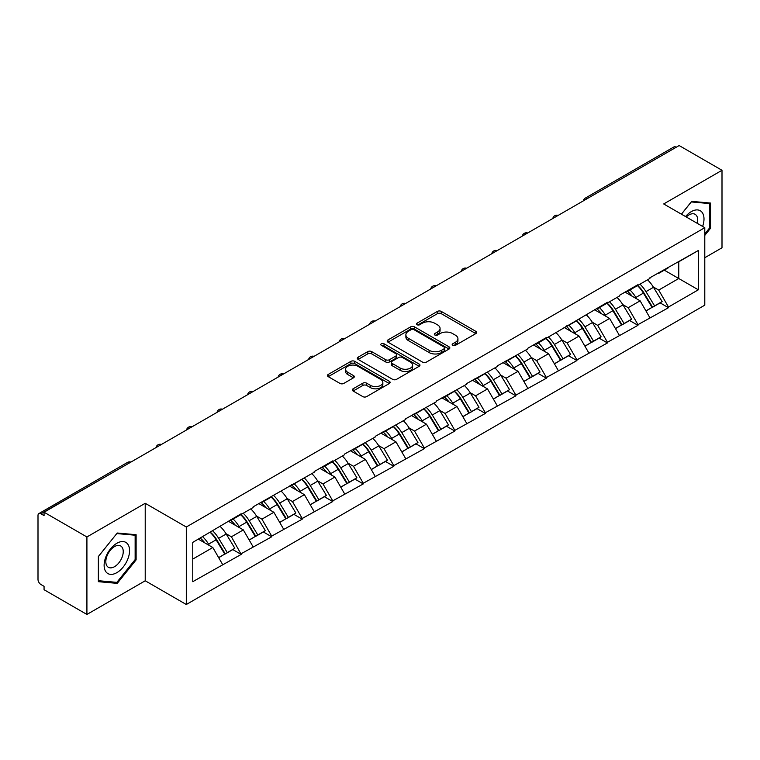 <?xml version="1.0" encoding="UTF-8"?>
<svg xmlns="http://www.w3.org/2000/svg" width="760" height="760" viewBox="0 0 760 760"><rect width="100%" height="100%" fill="white"/><g stroke="black" fill="none" stroke-linecap="round" stroke-linejoin="round"><path stroke-width="1.14" d="M452.741 345.353A1.9 1.102 0 0 0 455.43 345.353L475.836 333.573A2.717 1.567 0 0 0 476.624 332.462A2.717 1.567 0 0 0 475.836 331.36L441.265 311.401A2.717 1.567 0 0 0 437.427 311.401L417.022 323.18A1.9 1.102 0 0 0 416.461 323.95A1.9 1.102 0 0 0 417.022 324.729A1.9 1.102 0 0 0 419.71 324.729L422.351 323.209A8.693 5.016 0 0 1 434.644 323.209L437.522 324.872A8.693 5.016 0 0 1 440.068 328.415A8.693 5.016 0 0 1 437.522 331.968L434.881 333.488A1.9 1.102 0 0 0 434.321 334.267A1.9 1.102 0 0 0 434.881 335.046A1.9 1.102 0 0 0 437.57 335.046L440.211 333.516A8.693 5.016 0 0 1 452.504 333.516L455.382 335.179A8.693 5.016 0 0 1 457.928 338.732A8.693 5.016 0 0 1 455.382 342.276L452.741 343.805A1.9 1.102 0 0 0 452.181 344.574A1.9 1.102 0 0 0 452.741 345.353L452.741 343.805M353.115 388.787A2.717 1.567 0 0 0 352.317 389.899A2.717 1.567 0 0 0 353.115 391.01L362.815 396.606A2.717 1.567 0 0 0 366.652 396.606L389.32 383.524A2.717 1.567 0 0 0 390.108 382.413A2.717 1.567 0 0 0 389.32 381.301L354.749 361.351A2.717 1.567 0 0 0 350.911 361.351L328.244 374.433A2.717 1.567 0 0 0 327.446 375.544A2.717 1.567 0 0 0 328.244 376.647L339.957 383.41A2.717 1.567 0 0 0 343.805 383.41L353.505 377.815A2.717 1.567 0 0 0 354.293 376.703A2.717 1.567 0 0 0 353.505 375.592L347.69 372.238A7.268 4.199 0 0 1 345.562 369.274A7.268 4.199 0 0 1 350.047 365.398A7.268 4.199 0 0 1 357.969 366.31L380.722 379.449A7.268 4.199 0 0 1 382.85 382.413A7.268 4.199 0 0 1 378.366 386.289A7.268 4.199 0 0 1 370.452 385.377L366.652 383.192A2.717 1.567 0 0 0 362.815 383.192L353.115 388.787L353.115 391.01M145.217 503.291L86.915 536.959L44.061 512.221L679.155 145.549L722 170.287L663.698 203.956L704.786 227.677L186.304 527.012L145.217 503.291L145.217 580.783L186.304 604.504L186.304 527.012M422.541 362.121A2.717 1.567 0 0 0 426.379 362.121L449.046 349.04A2.717 1.567 0 0 0 449.834 347.928A2.717 1.567 0 0 0 449.046 346.826L414.476 326.866A2.717 1.567 0 0 0 410.637 326.866L387.97 339.948A2.717 1.567 0 0 0 387.173 341.059A2.717 1.567 0 0 0 387.97 342.161L422.541 362.121M382.109 345.762A1.9 1.102 0 0 1 384.037 346.037L384.037 343.776L419.178 364.069A2.717 1.567 0 0 1 419.976 365.17A2.717 1.567 0 0 1 419.178 366.282L396.52 379.363A2.717 1.567 0 0 1 392.673 379.363L358.112 359.404L358.112 357.19A2.717 1.567 0 0 0 357.314 358.302A2.717 1.567 0 0 0 358.112 359.404M358.112 357.19L367.812 351.595A2.717 1.567 0 0 1 371.649 351.595L385.671 359.689A2.717 1.567 0 0 0 389.509 359.689L395.941 355.974A2.717 1.567 0 0 0 396.739 354.863A2.717 1.567 0 0 0 395.941 353.751L381.349 345.325A1.9 1.102 0 0 1 380.788 344.546A1.9 1.102 0 0 1 381.966 343.539A1.9 1.102 0 0 1 384.037 343.776M186.304 604.504L704.786 305.168L704.786 227.677M210.311 532.247A18.535 10.706 -120 0 1 216.657 539.667L225.292 553.936L232.826 549.584L241.186 554.41L231.401 536.788L225.986 533.663M241.186 554.41L192.764 581.685L192.764 542.374L241.186 513.741L241.186 514.425L253.118 507.528L253.118 506.853L314.165 472.283L314.165 471.608L332.747 460.873L332.747 461.558L344.688 454.67L344.688 453.986L375.202 437.048L375.202 436.363L405.726 419.425L405.726 418.741L436.249 401.802L436.249 401.118L466.773 384.18L466.773 383.505L497.296 366.558L497.296 365.883L527.811 348.935L527.811 348.26L546.402 337.526L546.402 338.209L607.449 302.28L607.449 302.964L619.381 296.067L619.381 295.393L637.963 284.658L637.963 285.342L649.904 278.454L649.904 277.77L698.326 250.496L698.326 289.807L668.486 307.03L658.711 290.082L653.286 286.957M637.611 285.541A18.535 10.706 -120 0 1 643.957 292.961L652.602 307.23L660.136 302.879L668.486 307.705L668.486 307.03M668.486 307.705L637.963 324.653L628.188 307.705L622.763 304.579M607.088 303.164A18.535 10.706 -120 0 1 613.434 310.584L622.079 324.852L629.612 320.501L637.963 325.327L637.963 324.653M637.963 325.327L607.449 342.276L597.664 325.327L592.239 322.202M576.574 320.786A18.535 10.706 -120 0 1 582.92 328.206L591.556 342.475L599.089 338.124L607.449 342.95L607.449 342.276M607.449 342.95L576.925 359.898L567.14 342.95L561.725 339.824M546.05 338.409A18.535 10.706 -120 0 1 552.396 345.828L561.032 360.097L568.565 355.747L576.925 360.572L576.925 359.898M576.925 360.572L546.402 377.511L536.617 360.572L531.202 357.438M515.527 356.031A18.535 10.706 -120 0 1 521.873 363.451L530.508 377.72L538.042 373.369L546.402 378.195L546.402 377.511M546.402 378.195L515.878 395.133L506.094 378.195L500.678 375.06M485.003 373.654A18.535 10.706 -120 0 1 491.35 381.073L499.994 395.342L507.519 390.991L515.878 395.817L515.878 395.133M515.878 395.817L485.355 412.756L475.579 395.817L470.155 392.683M454.48 391.276A18.535 10.706 -120 0 1 460.826 398.696L469.471 412.955L477.005 408.614L485.355 413.44L485.355 412.756M485.355 413.44L454.841 430.378L445.056 413.44L439.631 410.305M423.956 408.899A18.535 10.706 -120 0 1 430.302 416.318L438.947 430.578L446.481 426.236L454.841 431.053L454.841 430.378M454.841 431.053L424.317 448.001L414.533 431.053L409.117 427.927M393.442 426.522A18.535 10.706 -120 0 1 399.788 433.941L408.424 448.2L415.957 443.849L424.317 448.675L424.317 448.001M424.317 448.675L393.794 465.623L384.009 448.675L378.594 445.55M362.919 444.134A18.535 10.706 -120 0 1 369.265 451.563L377.901 465.823L385.434 461.472L393.794 466.298L393.794 465.623M393.794 466.298L363.27 483.246L353.485 466.298L348.07 463.173M332.395 461.757A18.535 10.706 -120 0 1 338.741 469.176L347.387 483.445L354.91 479.094L363.27 483.92L363.27 483.246M363.27 483.92L332.747 500.868L322.971 483.92L317.547 480.795M301.872 479.38A18.535 10.706 -120 0 1 308.218 486.799L316.863 501.068L324.397 496.717L332.747 501.543L332.747 500.868M332.747 501.543L302.233 518.491L292.448 501.543L287.023 498.417M271.349 497.002A18.535 10.706 -120 0 1 277.695 504.421L286.339 518.69L293.873 514.339L302.233 519.165L302.233 518.491M302.233 519.165L271.709 536.114L261.924 519.165L256.5 516.04M240.834 514.625A18.535 10.706 -120 0 1 247.18 522.044L255.816 536.313L263.349 531.962L271.709 536.788L271.709 536.114M271.709 536.788L241.186 553.726M230.812 519.726L231.401 520.068L241.186 514.425M231.401 536.788L243.333 529.9L228.275 521.198M253.118 546.839L243.333 529.9M261.335 502.103L261.924 502.445L271.709 496.803M261.924 519.165L273.856 512.278L258.79 503.576M283.642 529.216L273.856 512.278M291.859 484.49L292.448 484.823L302.233 479.18M292.448 501.543L304.38 494.656L289.313 485.953M314.165 511.594L304.38 494.656M322.382 466.868L322.971 467.2L332.747 461.558M322.971 483.92L334.903 477.033L319.837 468.331M344.688 493.971L334.903 477.033M352.906 449.245L353.485 449.578L363.27 443.935M353.485 466.298L365.427 459.41L350.36 450.708M375.202 476.358L365.427 459.41M383.42 431.623L384.009 431.965L393.794 426.312M384.009 448.675L395.941 441.788L380.883 433.086M405.726 458.736L395.941 441.788M413.943 414L414.533 414.342L424.317 408.69M414.533 431.053L426.464 424.166L411.397 415.473M436.249 441.113L426.464 424.166M444.467 396.378L445.056 396.72L454.841 391.067M445.056 413.44L456.988 406.543L441.921 397.851M466.773 423.491L456.988 406.543M474.99 378.755L475.579 379.097L485.355 373.445M475.579 395.817L487.511 388.92L472.445 380.228M497.296 405.868L487.511 388.92M505.514 361.133L506.094 361.475L515.878 355.822M506.094 378.195L518.035 371.298L502.968 362.606M527.811 388.246L518.035 371.298M536.028 343.51L536.617 343.852L546.402 338.209M536.617 360.572L548.558 353.685L533.491 344.983M558.334 370.623L548.558 353.685M566.552 325.888L567.14 326.23L576.925 320.587M567.14 342.95L579.072 336.062L564.015 327.36M588.857 353.001L579.072 336.062M597.075 308.275L597.664 308.608L607.449 302.964M597.664 325.327L609.596 318.44L594.529 309.738M619.381 335.378L609.596 318.44M627.598 290.652L628.188 290.985L637.963 285.342M628.188 307.705L640.119 300.817L625.053 292.115M649.904 317.756L640.119 300.817M676.219 147.25L587.584 198.417M586.34 199.139A4.151 2.394 120 0 1 587.394 198.303A4.151 2.394 60 0 0 585.314 198.103L673.949 146.927A4.151 2.394 60 0 1 676.02 147.136M658.122 273.03L658.711 273.363L668.486 267.719M658.711 290.082L678.765 278.502L678.765 261.791L698.326 250.496M664.278 270.151L698.326 289.807M704.786 257.726L722 247.779L722 170.287M86.915 536.959L86.915 614.45L44.061 589.712L44.061 586.321L40.936 584.516A4.151 2.394 -120 0 1 38 579.433L38 515.489A4.151 2.394 -120 0 1 38.855 513.589A4.151 2.394 -120 0 1 40.936 513.798L44.061 515.603L44.061 512.221M86.915 614.45L145.217 580.783M192.764 559.094L212.819 547.514L198.341 539.163M222.594 564.461L212.819 547.514M643.53 293.293L644.499 293.854M613.006 310.916L613.975 311.476M582.483 328.538L583.452 329.099M551.969 346.161L552.938 346.721M521.445 363.784L522.414 364.344M490.922 381.406L491.891 381.966M460.398 399.028L461.367 399.589M429.875 416.651L430.844 417.212M399.351 434.273L400.32 434.824M368.837 451.887L369.806 452.447M338.314 469.509L339.283 470.07M307.791 487.131L308.76 487.692M277.267 504.754L278.236 505.314M246.744 522.376L247.712 522.937M216.23 539.999L217.198 540.559M704.786 235.41L710.553 228.228L710.553 203.062L691.676 201.371L681.387 214.168M136.116 534.707L117.239 533.017L98.363 556.51L98.363 581.675L117.239 583.366L136.116 559.883L136.116 534.707M453.501 345.619L455.382 344.536A8.693 5.016 0 0 0 457.928 340.983L457.928 338.732M440.068 328.415L440.068 330.676A8.693 5.016 0 0 1 437.522 334.229L435.641 335.312M475.798 333.592L441.265 313.661A2.717 1.567 0 0 0 437.427 313.661L417.781 324.995M449.008 349.058L414.476 329.127A2.717 1.567 0 0 0 410.637 329.127L388.008 342.19M444.239 348.707A1.9 1.102 0 0 0 444.799 347.928A1.9 1.102 0 0 0 444.239 347.159L413.896 329.64A1.9 1.102 0 0 0 411.207 329.64L408.424 331.246A8.693 5.016 0 0 0 405.878 334.79A8.693 5.016 0 0 0 408.424 338.342L429.162 350.312A8.693 5.016 0 0 0 441.455 350.312L444.239 348.707L444.239 350.968A1.9 1.102 0 0 0 444.799 350.189L444.799 347.928M405.878 334.79L405.878 337.05A8.693 5.016 0 0 0 408.424 340.603L408.424 338.342M444.239 350.968L441.455 352.573A8.693 5.016 0 0 1 429.162 352.573L408.424 340.603M358.15 359.433L367.812 353.846L367.812 351.595M396.739 354.863L396.739 357.124A2.717 1.567 0 0 1 395.941 358.226L389.509 361.94A2.717 1.567 0 0 1 385.671 361.94L371.649 353.846A2.717 1.567 0 0 0 367.812 353.846M384.037 346.037L419.14 366.301M400.216 368.087A7.268 4.199 0 0 0 408.13 368.99A7.268 4.199 0 0 0 412.613 365.113A7.268 4.199 0 0 0 410.485 362.149L402.467 357.523A2.717 1.567 0 0 0 398.63 357.523L392.198 361.238A2.717 1.567 0 0 0 391.4 362.349A2.717 1.567 0 0 0 392.198 363.451L400.216 368.087L400.216 370.338A7.268 4.199 0 0 0 408.13 371.25A7.268 4.199 0 0 0 412.613 367.374L412.613 365.113M391.4 362.349L391.4 364.601A2.717 1.567 0 0 0 392.198 365.712L392.198 363.451M400.216 370.338L392.198 365.712M382.85 382.413L382.85 384.674A7.268 4.199 0 0 1 378.366 388.55A7.268 4.199 0 0 1 370.452 387.638L366.652 385.453A2.717 1.567 0 0 0 362.815 385.453L353.153 391.029M345.562 369.274L345.562 371.535A7.268 4.199 0 0 0 347.69 374.499L347.69 372.238M353.466 377.834L347.69 374.499M389.281 383.543L354.749 363.603A2.717 1.567 0 0 0 350.911 363.603L328.282 376.666M709.574 227.667L710.553 228.228M135.137 559.312L136.116 559.883M115.245 582.217L117.239 583.366M647.548 279.813A22.686 13.1 60 0 1 653.486 287.29L645.962 291.64A22.686 13.1 -120 0 0 640.015 284.164M645.962 291.64L654.597 305.9L662.131 301.558L653.486 287.29M652.602 307.23L654.597 305.9M660.136 302.879L662.131 301.558M627.038 290.976A18.535 10.706 60 0 1 632.149 296.219M629.936 289.978A22.686 13.1 60 0 1 635.882 297.454L636.737 298.86M646.019 311.03L652.051 307.373L643.416 293.103A22.686 13.1 -120 0 0 637.469 285.627M652.051 307.373L645.943 310.897M617.025 297.435A22.686 13.1 60 0 1 622.972 304.912L615.438 309.263A22.686 13.1 -120 0 0 609.491 301.777M615.438 309.263L624.074 323.522L631.607 319.172L622.972 304.912M622.079 324.852L624.074 323.522M629.612 320.501L631.607 319.172M596.514 308.588A18.535 10.706 60 0 1 601.635 313.842M599.412 307.601A22.686 13.1 60 0 1 605.359 315.077L606.214 316.483M615.495 328.652L621.528 324.995L612.892 310.726A22.686 13.1 -120 0 0 606.945 303.249M621.528 324.995L615.419 328.519M586.501 315.058A22.686 13.1 60 0 1 592.448 322.534L584.915 326.876A22.686 13.1 -120 0 0 578.968 319.399M584.915 326.876L593.55 341.145L601.084 336.794L592.448 322.534M591.556 342.475L593.55 341.145M599.089 338.124L601.084 336.794M566 326.211A18.535 10.706 60 0 1 571.111 331.464M568.889 325.223A22.686 13.1 60 0 1 574.836 332.699L575.69 334.106M584.972 346.275L591.014 342.617L582.369 328.349A22.686 13.1 -120 0 0 576.422 320.872M591.014 342.617L584.896 346.142M555.978 332.671A22.686 13.1 60 0 1 561.925 340.157L554.392 344.498A22.686 13.1 -120 0 0 548.444 337.022M554.392 344.498L563.036 358.767L570.561 354.416L561.925 340.157M561.032 360.097L563.036 358.767M568.565 355.747L570.561 354.416M535.477 343.834A18.535 10.706 60 0 1 540.588 349.077M538.375 342.845A22.686 13.1 60 0 1 544.312 350.322L545.167 351.728M554.448 363.897L560.49 360.24L551.846 345.971A22.686 13.1 -120 0 0 545.899 338.494M560.49 360.24L554.372 363.764M525.454 350.293A22.686 13.1 60 0 1 531.401 357.77L523.868 362.121A22.686 13.1 -120 0 0 517.921 354.644M523.868 362.121L532.513 376.39L540.047 372.039L531.401 357.77M530.508 377.72L532.513 376.39M538.042 373.369L540.047 372.039M504.953 361.456A18.535 10.706 60 0 1 510.064 366.7M507.851 360.468A22.686 13.1 60 0 1 513.798 367.945L514.644 369.351M523.934 381.52L529.967 377.853L521.332 363.594A22.686 13.1 -120 0 0 515.385 356.117M529.967 377.853L523.858 381.387M494.931 367.916A22.686 13.1 60 0 1 500.878 375.392L493.344 379.743A22.686 13.1 -120 0 0 487.407 372.267M493.344 379.743L501.989 394.012L509.523 389.661L500.878 375.392M499.994 395.342L501.989 394.012M507.519 390.991L509.523 389.661M474.43 379.078A18.535 10.706 60 0 1 479.541 384.322M477.327 378.081A22.686 13.1 60 0 1 483.274 385.567L484.13 386.973M493.411 399.142L499.443 395.476L490.808 381.216A22.686 13.1 -120 0 0 484.861 373.74M499.443 395.476L493.335 399.009M702.62 226.423A17.983 10.383 120 0 0 702.297 212.619A17.983 10.383 120 0 0 685.52 216.552M697.243 223.326A12.312 7.106 120 0 0 696.511 215.602A12.312 7.106 120 0 0 695.125 214.32A12.312 7.106 120 0 0 686.27 216.98M681.425 214.187L691.286 201.932L709.574 203.566L709.574 227.952L704.786 233.918M708.367 202.863L709.574 203.566M105.83 571.672A17.983 10.383 120 0 0 123.205 567.017A17.983 10.383 120 0 0 127.861 544.264A17.983 10.383 120 0 0 110.485 548.919A17.983 10.383 120 0 0 105.83 571.672M106.989 566.01A12.312 7.106 120 0 0 108.376 567.292A12.312 7.106 120 0 0 119.833 561.545A12.312 7.106 120 0 0 122.075 547.247A12.312 7.106 120 0 0 120.688 545.965A12.312 7.106 120 0 0 109.231 551.712A12.312 7.106 120 0 0 106.989 566.01M116.85 533.577L135.137 535.211L135.137 559.597L116.85 582.359L98.553 580.725L98.553 556.329L116.812 533.548M133.931 534.508L135.137 535.211M464.417 385.538A22.686 13.1 60 0 1 470.364 393.015L462.83 397.366A22.686 13.1 -120 0 0 456.883 389.889M462.83 397.366L471.466 411.635L478.999 407.284L470.364 393.015M469.471 412.955L471.466 411.635M477.005 408.614L478.999 407.284M443.906 396.701A18.535 10.706 60 0 1 449.027 401.945M446.804 395.703A22.686 13.1 60 0 1 452.751 403.18L453.606 404.586M462.887 416.755L468.92 413.098L460.284 398.838A22.686 13.1 -120 0 0 454.337 391.362M468.92 413.098L462.811 416.632M433.894 403.161A22.686 13.1 60 0 1 439.84 410.637L432.307 414.988A22.686 13.1 -120 0 0 426.36 407.512M432.307 414.988L440.942 429.257L448.476 424.906L439.84 410.637M438.947 430.578L440.942 429.257M446.481 426.236L448.476 424.906M413.383 414.323A18.535 10.706 60 0 1 418.503 419.567M416.28 413.326A22.686 13.1 60 0 1 422.227 420.802L423.082 422.209M432.364 434.378L438.406 430.72L429.761 416.461A22.686 13.1 -120 0 0 423.814 408.975M438.406 430.72L432.288 434.255M403.37 420.784A22.686 13.1 60 0 1 409.317 428.26L401.784 432.611A22.686 13.1 -120 0 0 395.837 425.134M401.784 432.611L410.428 446.88L417.952 442.529L409.317 428.26M408.424 448.2L410.428 446.88M415.957 443.849L417.952 442.529M382.869 431.946A18.535 10.706 60 0 1 387.98 437.19M385.766 430.948A22.686 13.1 60 0 1 391.704 438.425L392.559 439.831M401.84 452L407.882 448.343L399.237 434.074A22.686 13.1 -120 0 0 393.291 426.597M407.882 448.343L401.764 451.877M372.846 438.406A22.686 13.1 60 0 1 378.793 445.882L371.26 450.233A22.686 13.1 -120 0 0 365.313 442.757M371.26 450.233L379.905 464.493L387.438 460.151L378.793 445.882M377.901 465.823L379.905 464.493M385.434 461.472L387.438 460.151M352.345 449.568A18.535 10.706 60 0 1 357.456 454.812M355.243 448.571A22.686 13.1 60 0 1 361.19 456.048L362.035 457.453M371.317 469.623L377.359 465.965L368.714 451.697A22.686 13.1 -120 0 0 362.776 444.22M377.359 465.965L371.25 469.49M342.323 456.028A22.686 13.1 60 0 1 348.27 463.505L340.736 467.856A22.686 13.1 -120 0 0 334.799 460.38M340.736 467.856L349.381 482.115L356.915 477.774L348.27 463.505M347.387 483.445L349.381 482.115M354.91 479.094L356.915 477.774M321.822 467.191A18.535 10.706 60 0 1 326.933 472.435M324.719 466.193A22.686 13.1 60 0 1 330.666 473.67L331.512 475.076M340.803 487.245L346.835 483.588L338.2 469.319A22.686 13.1 -120 0 0 332.253 461.842M346.835 483.588L340.727 487.112M311.809 473.651A22.686 13.1 60 0 1 317.756 481.127L310.222 485.478A22.686 13.1 -120 0 0 304.276 477.992M310.222 485.478L318.858 499.738L326.391 495.387L317.756 481.127M316.863 501.068L318.858 499.738M324.397 496.717L326.391 495.387M291.298 484.813A18.535 10.706 60 0 1 296.409 490.058M294.196 483.816A22.686 13.1 60 0 1 300.143 491.292L300.998 492.698M310.279 504.868L316.312 501.211L307.676 486.942A22.686 13.1 -120 0 0 301.729 479.465M316.312 501.211L310.203 504.735M281.285 491.273A22.686 13.1 60 0 1 287.233 498.75L279.699 503.091A22.686 13.1 -120 0 0 273.752 495.615M279.699 503.091L288.334 517.361L295.868 513.01L287.233 498.75M286.339 518.69L288.334 517.361M293.873 514.339L295.868 513.01M260.775 502.426A18.535 10.706 60 0 1 265.895 507.68M263.673 501.439A22.686 13.1 60 0 1 269.62 508.915L270.474 510.321M279.756 522.49L285.798 518.833L277.153 504.564A22.686 13.1 -120 0 0 271.206 497.087M285.798 518.833L279.68 522.357M250.762 508.896A22.686 13.1 60 0 1 256.709 516.372L249.175 520.714A22.686 13.1 -120 0 0 243.228 513.237M249.175 520.714L257.811 534.983L265.344 530.632L256.709 516.372M255.816 536.313L257.811 534.983M263.349 531.962L265.344 530.632M230.261 520.049A18.535 10.706 60 0 1 235.372 525.293M233.149 519.061A22.686 13.1 60 0 1 239.096 526.538L239.951 527.943M249.233 540.113L255.274 536.456L246.63 522.186A22.686 13.1 -120 0 0 240.682 514.71M255.274 536.456L249.156 539.98M220.238 526.509A22.686 13.1 60 0 1 226.185 533.986L218.652 538.336A22.686 13.1 -120 0 0 212.705 530.86M218.652 538.336L227.297 552.606L234.831 548.255L226.185 533.986M225.292 553.936L227.297 552.606M232.826 549.584L234.831 548.255M200.232 538.061A18.535 10.706 60 0 1 204.848 542.915M202.635 536.683A22.686 13.1 60 0 1 208.582 544.16L209.427 545.566M218.709 557.736L224.751 554.068L216.106 539.809A22.686 13.1 -120 0 0 210.168 532.332M224.751 554.068L218.633 557.602M129.761 462.745L40.936 513.798M130.615 462.251A4.151 2.394 -60 0 0 129.561 462.631A4.151 2.394 -120 0 0 127.49 462.422L38.855 513.589M555.817 216.761A4.151 2.394 120 0 1 556.871 215.925A4.151 2.394 -60 0 1 557.925 215.545M525.293 234.384A4.151 2.394 120 0 1 526.347 233.548A4.151 2.394 -60 0 1 527.402 233.168M494.769 252.006A4.151 2.394 120 0 1 495.824 251.17A4.151 2.394 -60 0 1 496.878 250.791M464.255 269.629A4.151 2.394 120 0 1 465.3 268.793A4.151 2.394 -60 0 1 466.355 268.413M433.732 287.251A4.151 2.394 120 0 1 434.786 286.416A4.151 2.394 -60 0 1 435.831 286.035M403.209 304.865A4.151 2.394 120 0 1 404.263 304.038A4.151 2.394 -60 0 1 405.317 303.648M372.685 322.487A4.151 2.394 120 0 1 373.74 321.66A4.151 2.394 -60 0 1 374.794 321.271M342.161 340.109A4.151 2.394 120 0 1 343.216 339.273A4.151 2.394 -60 0 1 344.27 338.894M311.638 357.732A4.151 2.394 120 0 1 312.692 356.896A4.151 2.394 -60 0 1 313.747 356.516M281.124 375.354A4.151 2.394 120 0 1 282.178 374.519A4.151 2.394 -60 0 1 283.224 374.138M250.601 392.977A4.151 2.394 120 0 1 251.655 392.141A4.151 2.394 -60 0 1 252.709 391.761M220.077 410.599A4.151 2.394 120 0 1 221.131 409.763A4.151 2.394 -60 0 1 222.186 409.383M189.553 428.222A4.151 2.394 120 0 1 190.608 427.386A4.151 2.394 -60 0 1 191.662 427.006M159.03 445.844A4.151 2.394 120 0 1 160.084 445.008A4.151 2.394 -60 0 1 161.139 444.628M455.382 344.536L455.382 342.276M434.881 335.046L434.881 333.488M437.522 334.229L437.522 331.968M417.022 324.729L417.022 323.18M437.427 313.661L437.427 311.401M441.265 313.661L441.265 311.401M475.836 333.573L475.836 331.36M387.97 342.161L387.97 339.948M410.637 329.127L410.637 326.866M414.476 329.127L414.476 326.866M449.046 349.04L449.046 346.826M429.162 352.573L429.162 350.312M441.455 352.573L441.455 350.312M371.649 353.846L371.649 351.595M385.671 361.94L385.671 359.689M389.509 361.94L389.509 359.689M395.941 358.226L395.941 355.974M419.178 366.282L419.178 364.069M362.815 385.453L362.815 383.192M366.652 385.453L366.652 383.192M370.452 387.638L370.452 385.377M353.505 377.815L353.505 375.592M328.244 376.647L328.244 374.433M350.911 363.603L350.911 361.351M354.749 363.603L354.749 361.351M389.32 383.524L389.32 381.301M643.416 293.103L635.882 297.454M612.892 310.726L605.359 315.077M582.369 328.349L574.836 332.699M551.846 345.971L544.312 350.322M521.332 363.594L513.798 367.945M490.808 381.216L483.274 385.567M460.284 398.838L452.751 403.18M429.761 416.461L422.227 420.802M399.237 434.074L391.704 438.425M368.714 451.697L361.19 456.048M338.2 469.319L330.666 473.67M307.676 486.942L300.143 491.292M277.153 504.564L269.62 508.915M246.63 522.186L239.096 526.538M216.106 539.809L208.582 544.16M585.314 198.103A4.151 4.151 0 0 0 583.319 200.877M558.201 215.384A4.151 4.151 0 0 0 552.795 218.5M527.678 233.006A4.151 4.151 0 0 0 522.281 236.123M497.154 250.629A4.151 4.151 0 0 0 491.758 253.745M466.63 268.251A4.151 4.151 0 0 0 461.234 271.367M436.116 285.874A4.151 4.151 0 0 0 430.711 288.99M405.593 303.497A4.151 4.151 0 0 0 400.188 306.613M375.07 321.109A4.151 4.151 0 0 0 369.673 324.235M344.546 338.732A4.151 4.151 0 0 0 339.15 341.858M314.022 356.354A4.151 4.151 0 0 0 308.626 359.47M283.508 373.977A4.151 4.151 0 0 0 278.103 377.093M252.985 391.599A4.151 4.151 0 0 0 247.579 394.715M222.461 409.222A4.151 4.151 0 0 0 217.056 412.338M191.938 426.844A4.151 4.151 0 0 0 186.542 429.96M161.414 444.467A4.151 4.151 0 0 0 156.018 447.583M130.9 462.089A4.151 4.151 0 0 0 127.49 462.422"/></g></svg>
